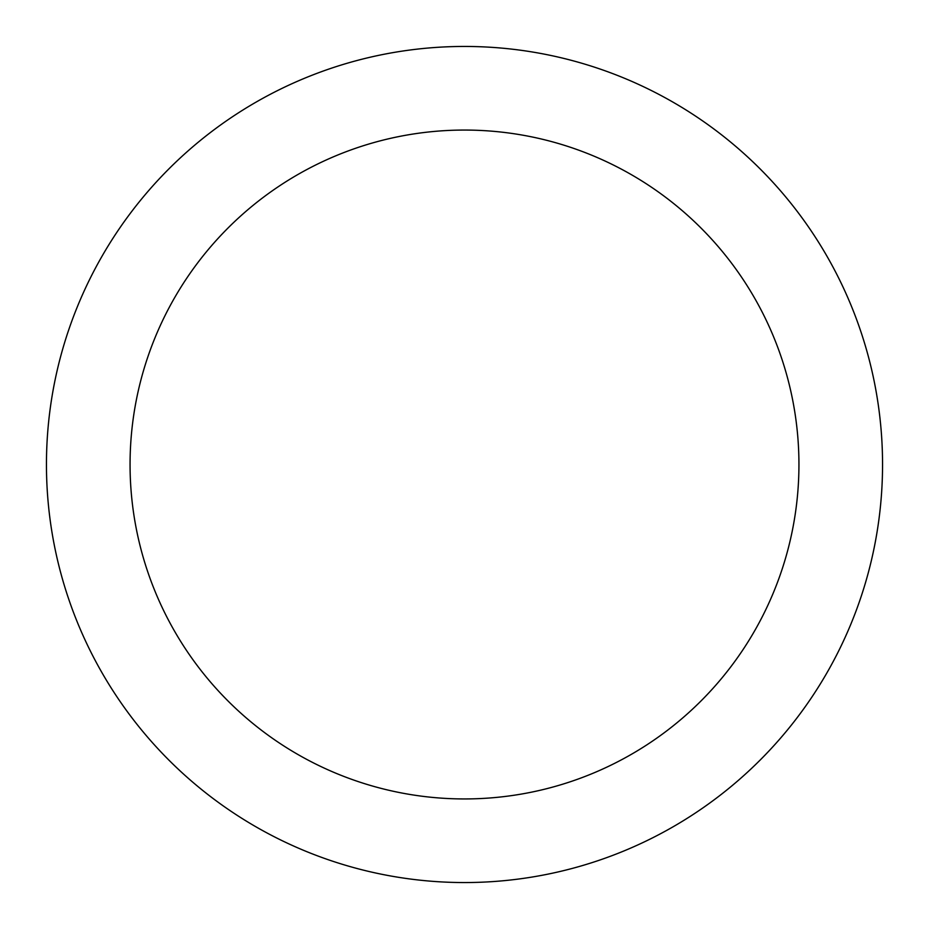 <?xml version="1.0" encoding="UTF-8"?>
<svg xmlns="http://www.w3.org/2000/svg" width="929" height="929" viewBox="0 0 929 929"><rect width="100%" height="100%" fill="white"/><g stroke="black" fill="none" stroke-linecap="round" stroke-linejoin="round"><path stroke-width="1.39" d="M798.94 464.5A334.44 334.44 0 0 0 464.5 130.06A334.44 334.44 0 0 0 130.06 464.5A334.44 334.44 0 0 0 464.5 798.94A334.44 334.44 0 0 0 798.94 464.5M882.55 464.5A418.05 418.05 0 0 0 464.5 46.45A418.05 418.05 0 0 0 46.45 464.5A418.05 418.05 0 0 0 464.5 882.55A418.05 418.05 0 0 0 882.55 464.5"/></g></svg>

